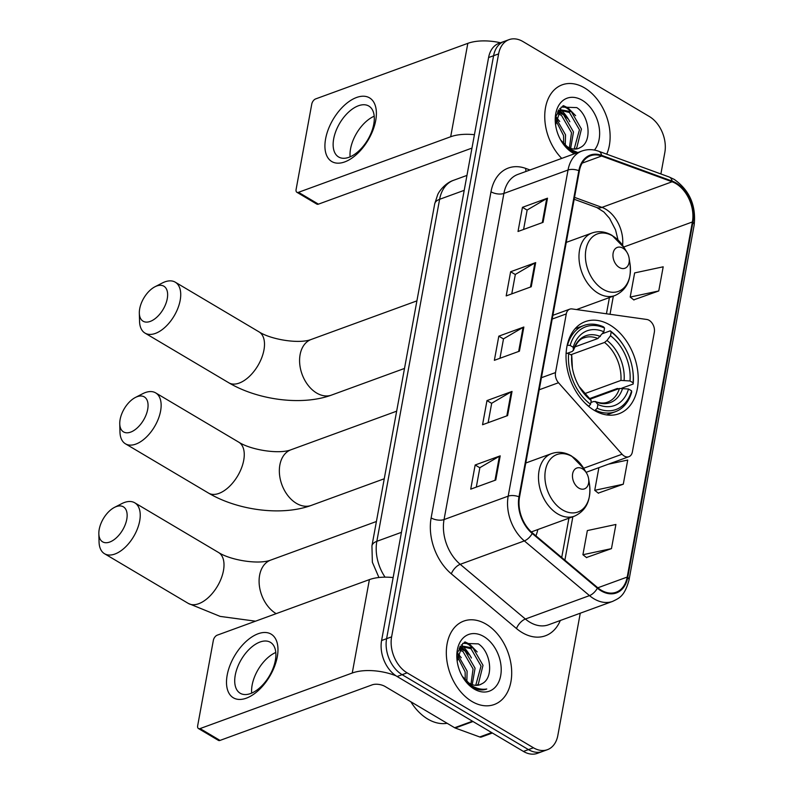 <?xml version="1.0" encoding="UTF-8"?>
<svg xmlns="http://www.w3.org/2000/svg" width="793" height="793" viewBox="0 0 793 793"><rect width="100%" height="100%" fill="white"/><g stroke="black" fill="none" stroke-linecap="round" stroke-linejoin="round"><path stroke-width="1.19" d="M649.15 320.332A9.248 6.413 69.9 0 0 646.791 319.47L572.05 308.933A9.248 6.413 69.9 0 0 569.761 309.161A9.248 6.413 69.9 0 0 566.281 313.909L555.516 372.571A9.248 6.413 69.9 0 0 558.5 382.732L622.059 454.23A9.248 6.413 69.9 0 0 628.889 456.699A9.248 6.413 69.9 0 0 632.368 451.951L654.324 332.326A9.248 6.413 69.9 0 0 649.15 320.332M609.956 325.011A49.037 34 69.9 0 0 585.303 321.621A49.037 34 69.9 0 0 566.341 362.768A49.037 34 69.9 0 0 594.294 410.368A49.037 34 69.9 0 0 618.936 413.758A49.037 34 69.9 0 0 637.899 372.611A49.037 34 69.9 0 0 609.956 325.011M578.117 309.785A49.037 34 69.9 0 0 578.325 308.913M535.919 535.84A49.037 34 69.9 0 0 537.832 529.546M660.886 173.964L664.831 152.484A27.755 19.25 69.9 0 0 649.318 116.492L522.984 41.573A27.755 19.25 69.9 0 0 509.037 39.65L499.015 43.308A27.755 19.25 69.9 0 0 488.587 57.552L381.592 640.516A27.755 19.25 69.9 0 0 397.105 676.508L523.439 751.427A27.755 19.25 69.9 0 0 537.386 753.35L542.402 751.516A27.755 19.25 69.9 0 1 528.445 749.603A27.755 19.25 69.9 0 0 542.402 751.516L547.408 749.692A27.755 19.25 69.9 0 0 557.836 735.448L580.268 613.207M504.021 41.484A27.755 19.25 69.9 0 0 493.593 55.728L386.597 638.692A27.755 19.25 69.9 0 0 402.12 674.674L528.445 749.603L402.12 674.674A27.755 19.25 69.9 0 1 386.597 638.692L493.593 55.728A27.755 19.25 69.9 0 1 504.021 41.484M584.53 87.884A44.418 30.798 69.9 0 0 562.197 84.821A44.418 30.798 69.9 0 0 544.741 116.115A44.418 30.798 69.9 0 0 561.741 158.402A44.418 30.798 69.9 0 1 544.741 116.115A44.418 30.798 69.9 0 1 562.197 84.821A44.418 30.798 69.9 0 1 584.53 87.884A44.418 30.798 69.9 0 1 606.714 154.179A44.418 30.798 69.9 0 0 584.53 87.884M486.099 624.15A44.418 30.798 69.9 0 0 463.776 621.088A44.418 30.798 69.9 0 0 446.608 658.349A44.418 30.798 69.9 0 0 471.914 701.448A44.418 30.798 69.9 0 0 494.237 704.521A44.418 30.798 69.9 0 0 511.416 667.26A44.418 30.798 69.9 0 0 486.099 624.15A44.418 30.798 69.9 0 0 463.776 621.088A44.418 30.798 69.9 0 0 446.608 658.349A44.418 30.798 69.9 0 0 471.914 701.448A44.418 30.798 69.9 0 0 494.237 704.521A44.418 30.798 69.9 0 0 511.416 667.26A44.418 30.798 69.9 0 0 486.099 624.15M675.854 183.57A29.609 20.529 -110.1 0 1 692.398 221.961L627.223 577.056A29.609 20.529 -110.1 0 1 616.102 592.242A29.609 20.529 -110.1 0 1 597.595 587.613L532.44 532.916A29.609 20.529 -110.1 0 1 519.514 497.112L579.366 170.981A29.609 20.529 -110.1 0 1 590.488 155.785A29.609 20.529 -110.1 0 1 601.609 156.033L672.087 181.775A29.609 20.529 -110.1 0 1 675.854 183.57M675.973 182.925A30.352 21.044 69.9 0 0 672.107 181.082L601.629 155.339A30.352 21.044 69.9 0 0 578.84 170.664L518.979 496.795A30.352 21.044 69.9 0 0 532.232 533.491L597.387 588.198A30.352 21.044 69.9 0 0 627.759 577.363L692.933 222.278A30.352 21.044 69.9 0 0 675.973 182.925M586.463 557.519L611.462 548.627L615.903 524.47L587.345 530.576L582.914 554.733L586.661 557.677M598.289 493.107L623.288 484.206L627.719 460.049L608.37 464.192M633.756 299.853L658.755 290.962L663.196 266.805L634.638 272.911L630.197 297.068L633.954 300.012M509.037 39.65A27.755 19.25 69.9 0 0 498.609 53.894L391.613 636.858A27.755 19.25 69.9 0 0 407.126 672.851L533.451 747.769A27.755 19.25 69.9 0 0 547.408 749.692M495.774 480.013L470.725 489.152L475.156 464.995L500.205 455.856L495.774 480.013M531.241 286.759L506.192 295.908L510.623 271.751L535.681 262.602L531.241 286.759M543.066 222.347L518.017 231.487L522.448 207.33L547.497 198.191L543.066 222.347M507.599 415.591L482.55 424.741L486.981 400.584L512.03 391.435L507.599 415.591M519.425 351.18L494.366 360.319L498.807 336.163L523.856 327.023L519.425 351.18M498.807 336.163L503.496 338.948M499.947 358.287L503.515 338.839L523.063 327.39A7.405 3.45 10.4 0 1 523.856 327.023M486.981 400.584L491.67 403.369M488.121 422.699L491.69 403.25L511.247 391.801A7.405 3.45 10.4 0 1 512.03 391.435M522.448 207.33L527.137 210.115M523.588 229.455L527.157 210.006L546.714 198.557A7.405 3.45 10.4 0 1 547.497 198.191M510.623 271.751L515.321 274.537M511.763 293.866L515.341 274.418L534.888 262.969A7.405 3.45 10.4 0 1 535.681 262.602M475.156 464.995L479.844 467.781M476.296 487.12L479.874 467.672L499.421 456.223A7.405 3.45 10.4 0 1 500.205 455.856M658.755 290.962L630.197 297.068M623.288 484.206L594.73 490.322L598.893 467.652M594.73 490.322L598.487 493.266M611.462 548.627L582.914 554.733M556.627 117.552A46.262 32.077 69.9 0 0 555.992 116.63M558.213 112.487L563.476 114.658L573.488 131.955L570.663 148.35M557.439 113.478L561.484 115.382L571.505 132.689L569.414 147.845M560.631 139.935A20.915 14.502 69.9 0 0 567.828 147.022A20.915 14.502 69.9 0 0 578.345 148.469A20.915 14.502 69.9 0 0 580.337 147.478L578.246 148.499M556.19 115.768L558.064 112.646L561.811 109.979L571.426 111.754L581.447 129.051L576.779 147.736L575.232 149.074M557.509 112.001L561.811 109.979M560.839 110.405L569.433 112.477L579.455 129.784L574.152 149.074M555.794 117.751L565.538 134.86L565.27 145.198M555.556 119.892L563.545 135.593L563.694 143.731M561.097 140.738L569.998 150.273L576.154 153.138M594.423 150.075A30.164 20.915 69.9 0 0 582.25 100.285A30.164 20.915 69.9 0 0 555.715 125.74A30.164 20.915 69.9 0 0 561.335 141.144A30.164 20.915 69.9 0 0 572.615 152.791A30.164 20.915 69.9 0 0 574.439 153.763M580.337 147.478C592.688 141.818 589.298 115.362 576.769 107.61L561.226 107.075L555.625 124.749M577.79 152.543L569.443 148.965L560.701 140.054M562.634 106.074L566.975 108.215L570.831 111.367M558.232 110.633L558.956 111.079M559.382 111.367L562.871 114.271M563.426 105.647L567.966 107.848L575.619 115.659M558.668 109.94L559.898 110.683M560.126 110.832L567.659 118.563M555.952 116.849L559.709 121.468M325.606 138.844A37.013 20.34 120.7 0 1 356.563 97.489A37.013 20.34 120.7 0 1 375.704 120.556A37.013 20.34 120.7 0 1 344.747 161.911A37.013 20.34 120.7 0 1 325.606 138.844M373.761 124.204A29.609 16.266 -59.3 0 0 368.824 106.054A29.609 16.266 -59.3 0 0 348.474 112.219A29.609 16.266 -59.3 0 0 333.684 138.834A29.609 16.266 -59.3 0 0 338.621 156.984A29.609 16.266 -59.3 0 0 358.971 150.819A29.609 16.266 -59.3 0 0 373.761 124.204M350.109 156.845A29.609 16.266 120.7 0 1 350.556 148.846A29.609 16.266 120.7 0 1 374.217 116.204M500.512 42.763A37.013 17.248 -169.6 0 0 467.82 43.347L315.634 98.917A4.629 2.538 -59.3 0 0 311.768 104.081L296.106 189.438A4.629 2.538 -59.3 0 0 296.869 192.273A4.629 2.538 -59.3 0 0 298.495 192.312L318.439 204.148L470.626 148.578A9.248 4.312 10.4 0 1 471.944 148.222M474.432 134.701A37.013 17.248 -169.6 0 0 450.682 136.753L298.495 192.312M318.439 204.148A4.629 2.538 120.7 0 1 316.823 204.098L296.869 192.273M569.84 121.735A37.013 25.663 69.9 0 0 561.484 110.286M561.345 110.148A37.013 25.663 69.9 0 0 559.68 108.601M120.13 419.438A20.36 11.191 -59.3 0 0 119.753 423.839A20.36 11.191 -59.3 0 0 132.471 431.313A20.36 11.191 -59.3 0 0 147.686 409.376A20.36 11.191 -59.3 0 0 135.395 397.462A20.36 11.191 -59.3 0 0 120.13 419.438M135.395 397.462L142.72 393.705A29.609 16.266 120.7 0 1 155.656 392.882A29.609 16.266 120.7 0 1 160.592 411.032A29.609 16.266 120.7 0 1 145.803 437.647A29.609 16.266 120.7 0 1 125.453 443.812A29.609 16.266 120.7 0 1 119.971 432.066L119.753 423.839M567.193 345.242L570.137 345.451A44.041 30.54 69.9 0 1 604.544 328.054L603.86 331.781A39.789 27.586 69.9 0 0 573.21 347.275L573.408 350.119L572.179 351.507L567.223 353.321M574.756 346.957L597.912 338.502L603.86 331.781M618.609 388.778L617.36 388.461L589.615 398.592M595.652 410.308A45.895 31.819 69.9 0 0 615.358 411.716A45.895 31.819 69.9 0 0 631.684 392.089L631.605 390.84A44.041 30.54 69.9 0 1 597.198 408.236L594.75 410.635M588.743 406.462L590.547 404.291A44.041 30.54 69.9 0 1 568.66 353.509L566.063 353.172M584.937 403.013A45.895 31.819 69.9 0 0 589.001 406.363M604.544 328.054L603.582 326.894A45.895 31.819 69.9 0 0 583.876 325.497A45.895 31.819 69.9 0 0 567.54 345.114M597.198 408.236L597.882 404.509A39.789 27.586 69.9 0 0 628.522 389.016L631.605 390.84M568.66 353.509L571.733 355.333A39.789 27.586 69.9 0 0 572.219 367.09A39.789 27.586 69.9 0 0 579.643 387.41A39.789 27.586 69.9 0 0 591.231 400.564L590.547 404.291M573.21 347.275L570.137 345.451M628.522 389.016L619.452 388.471L590.111 399.186M590.874 402.527L593.719 401.486L595.721 401.863L597.882 404.509M572.397 368.239L571.733 355.333M591.231 400.564L588.565 397.521M619.452 388.471A34.238 23.74 69.9 0 1 607.557 402.15C604.018 403.528 599.885 403.29 595.156 401.446L595.721 401.863A35.586 24.682 69.9 0 0 622.644 388.253M600.341 336.5A35.586 24.682 69.9 0 0 573.408 350.119L573.369 350.496C576.422 342.923 579.99 338.71 584.074 337.838A34.238 23.74 69.9 0 1 597.912 338.502M602.442 333.684L610.233 330.84L611.185 331.999A44.041 30.54 69.9 0 1 624.369 346.819L624.101 346.382A45.895 31.819 69.9 0 0 610.233 330.84M632.586 369.32A44.041 30.54 69.9 0 1 633.082 382.791L633.171 384.04A45.895 31.819 69.9 0 0 632.665 369.825L632.586 369.32A44.041 30.54 69.9 0 0 624.369 346.819M633.171 384.04L621.831 388.173M633.082 382.791L630.009 380.967A39.789 27.586 69.9 0 0 610.501 335.726L611.185 331.999M584.51 393.715L620.929 380.422L630.009 380.967M610.501 335.726L606.992 340.445L604.553 342.447L570.791 354.768M139.707 308.725A20.36 11.191 -59.3 0 0 139.33 313.136A20.36 11.191 -59.3 0 0 152.058 320.61A20.36 11.191 -59.3 0 0 167.264 298.664A20.36 11.191 -59.3 0 0 154.982 286.759A20.36 11.191 -59.3 0 0 139.707 308.725M154.982 286.759L162.307 283.002A29.609 16.266 120.7 0 1 175.233 282.169A29.609 16.266 120.7 0 1 180.18 300.319A29.609 16.266 120.7 0 1 165.38 326.944A29.609 16.266 120.7 0 1 145.03 333.11A29.609 16.266 120.7 0 1 139.548 321.363L139.33 313.136M619.343 267.499A11.102 7.702 69.9 0 0 629.107 258.131A11.102 7.702 69.9 0 0 627.035 252.461A11.102 7.702 69.9 0 0 622.892 248.169A11.102 7.702 69.9 0 0 613.138 253.106A11.102 7.702 69.9 0 0 619.343 267.499M99.214 529.357A20.36 11.191 -59.3 0 0 98.838 533.758A20.36 11.191 -59.3 0 0 111.565 541.232A20.36 11.191 -59.3 0 0 126.771 519.296A20.36 11.191 -59.3 0 0 114.489 507.381A20.36 11.191 -59.3 0 0 99.214 529.357M114.489 507.381L121.815 503.624A29.609 16.266 120.7 0 1 134.751 502.802A29.609 16.266 120.7 0 1 139.687 520.951A29.609 16.266 120.7 0 1 124.888 547.566A29.609 16.266 120.7 0 1 104.537 553.732A29.609 16.266 120.7 0 1 99.056 541.986L98.838 533.758M578.85 488.121A11.102 7.702 69.9 0 0 588.614 478.754A11.102 7.702 69.9 0 0 586.542 473.084A11.102 7.702 69.9 0 0 582.399 468.792A11.102 7.702 69.9 0 0 572.645 473.728A11.102 7.702 69.9 0 0 578.85 488.121M227.185 675.111A37.013 20.34 120.7 0 1 258.141 633.756A37.013 20.34 120.7 0 1 277.282 656.822A37.013 20.34 120.7 0 1 246.316 698.177A37.013 20.34 120.7 0 1 227.185 675.111M275.34 660.47A29.609 16.266 -59.3 0 0 270.403 642.32A29.609 16.266 -59.3 0 0 250.053 648.486A29.609 16.266 -59.3 0 0 235.263 675.101A29.609 16.266 -59.3 0 0 240.2 693.251A29.609 16.266 -59.3 0 0 260.55 687.085A29.609 16.266 -59.3 0 0 275.34 660.47M251.688 693.112A29.609 16.266 120.7 0 1 252.134 685.112A29.609 16.266 120.7 0 1 275.786 652.47M393.15 577.562A37.013 17.248 -169.6 0 0 369.399 579.614L217.213 635.173A4.629 2.538 -59.3 0 0 213.347 640.347L197.675 725.694A4.629 2.538 -59.3 0 0 198.448 728.529A4.629 2.538 -59.3 0 0 200.074 728.579L220.018 740.414L372.204 684.845A9.248 4.312 10.4 0 1 385.111 686.5L454.637 727.736L472.489 721.214M395.994 675.805A37.013 17.248 -169.6 0 0 352.251 673.019L200.074 728.579M220.018 740.414A4.629 2.538 120.7 0 1 218.392 740.365L198.448 728.529M471.419 658.002A37.013 25.663 69.9 0 0 463.062 646.553M462.924 646.414A37.013 25.663 69.9 0 0 461.258 644.868M492.374 733.01L481.45 737.004A4.629 3.212 -110.1 0 1 479.715 736.965L455.222 728.024A4.629 3.212 -110.1 0 1 454.637 727.736M410.814 701.746A46.262 32.077 69.9 0 0 427.784 719.073A46.262 32.077 69.9 0 0 447.153 723.295M458.205 653.819A46.262 32.077 69.9 0 0 457.571 652.897M459.781 648.753L465.045 650.924L475.066 668.221L472.241 684.617M459.008 649.735L463.062 651.648L473.074 668.945L470.983 684.111M462.21 676.201A20.915 14.502 69.9 0 0 469.406 683.288A20.915 14.502 69.9 0 0 479.924 684.736A20.915 14.502 69.9 0 0 481.916 683.744L479.824 684.765M457.769 652.034L459.643 648.912L463.39 646.245L473.005 648.02L483.016 665.317L478.357 684.002L476.811 685.34M459.088 648.268L463.39 646.245M462.418 646.672L471.012 648.743L481.034 666.041L475.731 685.33M457.373 654.017L467.117 671.126L466.839 681.455M457.135 656.158L465.124 671.849L465.273 679.997M462.676 677.004L472.697 687.253C477.634 690.108 482.332 690.683 486.773 688.998C481.48 689.841 476.226 688.592 471.022 685.231L462.279 676.32M483.829 636.551A30.164 20.915 69.9 0 0 457.293 662.006A30.164 20.915 69.9 0 0 462.914 677.41A30.164 20.915 69.9 0 0 474.194 689.058A30.164 20.915 69.9 0 0 500.69 675.656A30.164 20.915 69.9 0 0 483.829 636.551M481.916 683.744C494.257 678.074 490.867 651.628 478.348 643.876L462.805 643.341L457.204 661.015M464.212 642.34L468.554 644.481L472.4 647.633M459.811 646.89L460.535 647.346M460.961 647.623L464.45 650.538M465.005 641.914L469.545 644.114L477.188 651.925M460.247 646.206L461.476 646.949M461.695 647.088L469.238 654.83M457.531 653.115L461.288 657.734M566.281 313.909L552.196 319.054M555.516 372.571L541.421 377.716M558.5 382.732L539.21 389.779M622.059 454.23L583.628 468.257M488.587 57.552L498.609 53.894M523.439 751.427L533.451 747.769M397.105 676.508L407.126 672.851M381.592 640.516L391.613 636.858M378.935 577.502L372.363 562.237L371.937 545.862L434.713 203.851L437.607 194.939C438.569 192.025 444.942 183.124 453.517 180.318A37.013 25.663 69.9 0 0 439.609 199.311L464.222 190.33M434.713 203.851A18.507 8.624 10.4 0 1 439.609 199.311L376.844 541.312L401.446 532.331M371.937 545.862A18.507 8.624 10.4 0 1 376.844 541.312A37.013 25.663 69.9 0 0 385.061 577.155M692.398 221.961L623.744 247.019M622.584 245.295A29.609 20.529 69.9 0 0 605.713 209.183A29.609 20.529 69.9 0 0 601.946 207.379L574.529 197.368M560.314 620.493A46.262 32.077 -110.1 0 1 522.161 632.586A46.262 32.077 -110.1 0 1 516.491 628.552L451.336 573.845A46.262 32.077 -110.1 0 1 431.134 517.908L490.996 191.777A46.262 32.077 -110.1 0 1 525.739 168.423L530.021 169.98M597.387 588.198A9.248 4.262 130 0 1 589.496 595.612L525.372 619.026A37.013 25.663 69.9 0 0 529.893 622.247A37.013 25.663 69.9 0 0 548.498 624.805L612.632 601.391A37.013 25.663 -110.1 0 1 589.496 595.612L524.342 540.905A37.013 25.663 -110.1 0 1 508.184 496.15L568.036 170.019A9.248 4.312 10.4 0 1 578.84 170.664M627.759 577.363A9.248 4.312 10.4 0 1 628.988 580.129L694.162 225.034C696.244 205.575 689.613 190.37 674.268 179.416L669.183 176.998A9.248 5.759 110.1 0 1 672.107 181.082M518.979 496.795A9.248 4.312 -169.6 0 0 508.184 496.15L444.05 519.564A37.013 25.663 69.9 0 0 460.208 564.319L525.372 619.026A9.248 4.262 -50 0 0 516.491 628.552M532.232 533.491A9.248 4.262 130 0 1 524.342 540.905L460.208 564.319A9.248 4.262 -50 0 0 451.336 573.845M669.183 176.998L598.705 151.255A9.248 5.759 110.1 0 1 601.629 155.339M490.996 191.777A9.248 4.312 10.4 0 0 503.902 193.433L568.036 170.019A37.013 25.663 -110.1 0 1 581.943 151.027L517.809 174.44A37.013 25.663 69.9 0 0 503.902 193.433L444.05 519.564A9.248 4.312 10.4 0 1 431.134 517.908M694.162 225.034A9.248 4.312 -169.6 0 0 692.933 222.278M525.739 168.423A9.248 5.759 -69.9 0 0 526.066 171.427M627.223 577.056L597.813 587.791M564.884 560.155L572.853 516.758M610.015 314.286L613.346 296.136M672.087 181.775L601.946 207.379A16.653 10.359 -69.9 0 1 596.772 207.518L574.172 199.271M601.609 156.033L582.151 163.14M518.652 351.458L523.063 327.39M530.467 287.046L534.888 262.969M542.293 222.625L546.714 198.557M506.826 415.879L511.247 391.801M495.001 480.29L499.421 456.223M450.682 136.753L467.82 43.347M243.709 460.327A29.609 16.266 -59.3 0 0 238.772 442.177C250.677 449.899 278.958 454.538 290.981 449.77A29.609 20.529 -110.1 0 0 279.86 464.966A29.609 20.529 -110.1 0 0 296.404 503.347A29.609 20.529 -110.1 0 0 311.292 505.399C281.674 516.302 237.583 510.315 208.559 493.107A29.609 16.266 -59.3 0 0 228.909 486.942A29.609 16.266 -59.3 0 0 243.709 460.327M571.931 358.168A35.586 24.682 69.9 0 0 572.318 367.684M579.336 386.905A35.586 24.682 69.9 0 0 589.07 397.917M624.121 380.194A35.586 24.682 69.9 0 0 606.992 340.445M620.929 380.422A34.238 23.74 69.9 0 0 604.553 342.447M263.95 350.01A29.609 16.266 -59.3 0 0 259.014 331.861C270.919 339.582 299.209 344.231 311.223 339.454A29.609 20.529 -110.1 0 0 300.101 354.649A29.609 20.529 -110.1 0 0 316.655 393.041A29.609 20.529 -110.1 0 0 331.533 395.083C301.925 405.986 257.824 399.999 228.81 382.791A29.609 16.266 -59.3 0 0 249.161 376.625A29.609 16.266 -59.3 0 0 263.95 350.01M627.035 252.461L624.25 247.832A30.6 21.223 69.9 0 0 612.811 236.027A30.6 21.223 69.9 0 0 585.928 249.607A30.6 21.223 69.9 0 0 603.027 289.276A30.6 21.223 69.9 0 0 629.949 263.464L629.107 258.131M566.261 242.4L592.064 232.983A33.306 23.096 69.9 0 0 579.187 260.927A33.306 23.096 69.9 0 0 598.17 293.251A33.306 23.096 69.9 0 0 614.912 295.561C626.797 290.06 631.803 279.354 629.949 263.464M255.524 621.187L220.157 616.399L188.318 603.423A29.609 16.266 -59.3 0 0 208.668 597.258A29.609 16.266 -59.3 0 0 223.457 570.633A29.609 16.266 -59.3 0 0 218.521 552.483C230.426 560.205 258.716 564.854 270.73 560.086A29.609 20.529 -110.1 0 0 259.608 575.272A29.609 20.529 -110.1 0 0 276.152 613.653M586.542 473.084L583.757 468.455A30.6 21.223 69.9 0 0 572.318 456.649A30.6 21.223 69.9 0 0 545.435 470.239A30.6 21.223 69.9 0 0 562.544 509.909A30.6 21.223 69.9 0 0 589.457 484.087L588.614 478.754M525.769 463.023L551.571 453.606A33.306 23.096 69.9 0 0 538.695 481.549A33.306 23.096 69.9 0 0 557.677 513.884A33.306 23.096 69.9 0 0 574.419 516.184C586.305 510.682 591.31 499.986 589.457 484.087M352.251 673.019L369.399 579.614M473.015 721.521L455.222 728.024M479.715 736.965L491.67 732.593M569.761 309.161L552.88 315.317M628.889 456.699L586.086 472.331M453.517 180.318L466.958 175.412M598.705 151.255C592.936 149.183 587.345 149.114 581.943 151.027M612.632 601.391C618.857 598.229 624.428 596.772 628.988 580.129M596.772 207.518L603.86 211.949L609.559 218.343L615.537 229.861L618.015 239.952M561.712 557.489L568.928 518.196M606.437 313.78L609.42 297.563M208.559 493.107L125.453 443.812M384.258 478.754L311.292 505.399M606.605 414.908L615.358 411.716M575.123 328.689L583.876 325.497M579.039 386.419L588.832 397.689M238.772 442.177L155.656 392.882M396.659 411.18L290.981 449.77M228.81 382.791L145.03 333.11M404.499 368.438L331.533 395.083M592.064 232.983C598.685 230.704 605.346 231.506 612.057 235.372L624.25 247.832M576.551 309.567L614.912 295.561M259.014 331.861L175.233 282.169M416.9 300.874L311.223 339.454M188.318 603.423L104.537 553.732M551.571 453.606C558.193 451.326 564.854 452.129 571.565 456.005L583.757 468.455M531.32 531.925L574.419 516.184M218.521 552.483L134.751 502.802M376.407 521.497L270.73 560.086"/></g></svg>
